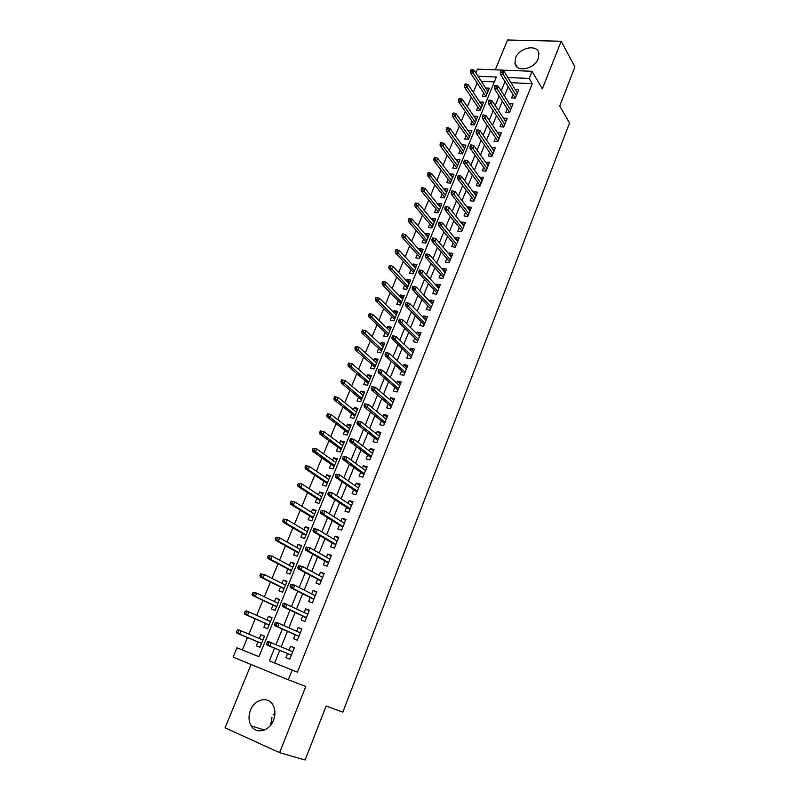 <?xml version="1.0" encoding="UTF-8"?>
<svg xmlns="http://www.w3.org/2000/svg" width="800" height="800" viewBox="0 0 800 800"><rect width="100%" height="100%" fill="white"/><g stroke="black" fill="none" stroke-linecap="round" stroke-linejoin="round"><path stroke-width="1.2" d="M515.6 57.92L514.96 63.35C516.25 72.8 534.55 69.23 538.24 58.66L538.88 53.41C537.6 43.78 519.29 47.44 515.6 57.92M272 717.24L270.63 725.18M250.49 710.16C248.31 716 248.56 721.25 251.25 725.91C256.2 734.54 269.46 731.24 273.48 720.24C275.58 714.54 275.37 709.42 272.86 704.87C267.96 695.91 254.58 699.15 250.49 710.16M475.9 72.96L477.49 69.14L532.03 71.28L529.16 78.44L507.8 77.52M251.07 664.5L225.07 727.8L279.6 752.67L305.12 760L326.13 706.02L342.81 712.17L569.55 123.01L559.72 105.97L574.93 66.9L561.18 41.24L507.54 40L495.28 69.84M279.75 650.35L274.64 662.98L297.39 672.15L292.21 670.08L288.32 679.78L233.11 657.14L236.99 647.81L258.93 656.66L496.34 77.03L478.03 76.24M247.49 637.57L242.36 649.96L236.99 647.81M477.16 83L473.3 92.32M471.26 97.23L467.35 106.69M465.32 111.57L461.35 121.18M459.34 126.03L455.3 135.77M453.31 140.59L449.21 150.49M447.23 155.27L443.07 165.32M441.1 170.07L436.88 180.27M434.92 184.98L430.64 195.33M428.7 200.01L424.35 210.52M422.43 215.16L418.01 225.83M416.1 230.44L411.62 241.26M409.72 245.83L405.17 256.82M403.3 261.35L398.68 272.51M396.82 277L392.13 288.32M390.29 292.77L385.53 304.26M383.7 308.67L378.87 320.34M377.06 324.7L372.16 336.54M370.37 340.87L365.39 352.89M363.62 357.16L358.56 369.36M356.81 373.6L351.68 385.98M349.95 390.17L344.74 402.74M343.03 406.88L337.75 419.63M336.05 423.73L330.69 436.68M329.01 440.72L323.57 453.86M321.92 457.86L316.39 471.19M314.76 475.14L309.15 488.68M307.54 492.57L301.85 506.31M300.26 510.15L294.49 524.09M292.92 527.88L287.06 542.03M285.51 545.77L279.56 560.13M278.04 563.81L272 578.39M270.5 582.01L264.37 596.8M262.9 600.37L256.68 615.38M255.23 618.89L248.92 634.13M513.01 94.45L511.6 97.94L515.34 98.14L518.78 89.57L515.11 89.39M507.23 108.79L505.82 112.29L509.55 112.52L513.03 103.88L509.28 103.7M501.4 123.24L499.99 126.76L503.72 127.01L507.23 118.31L503.44 118.18M495.53 137.8L494.11 141.33L497.85 141.62L501.38 132.84L497.56 132.78M489.62 152.48L488.19 156.02L491.93 156.34L495.49 147.5L491.62 147.5M483.65 167.27L482.22 170.83L485.96 171.18L489.55 162.27L485.65 162.33M477.64 182.19L476.2 185.76L479.95 186.14L483.56 177.15L479.62 177.28M471.58 197.22L470.14 200.8L473.89 201.21L477.53 192.15L473.78 191.76L473.54 192.35M465.47 212.37L464.02 215.96L467.78 216.41L471.45 207.28L467.7 206.85L467.42 207.54M459.32 227.64L457.86 231.25L461.62 231.73L465.32 222.52L461.56 222.06L461.25 222.85M453.11 243.03L451.65 246.66L455.41 247.17L459.14 237.89L455.38 237.4L455.02 238.28M446.85 258.55L445.39 262.19L449.15 262.74L452.91 253.38L449.15 252.85L448.75 253.84M440.55 274.19L439.08 277.85L442.84 278.43L446.63 269L442.87 268.44L442.43 269.53M434.19 289.97L432.71 293.63L436.48 294.25L440.3 284.74L436.54 284.14L436.05 285.34M427.78 305.87L426.3 309.55L430.06 310.2L433.92 300.61L430.15 299.98L429.62 301.29M421.32 321.9L419.83 325.59L423.6 326.28L427.48 316.62L423.71 315.95L423.14 317.37M414.8 338.06L413.3 341.77L417.08 342.5L420.99 332.75L417.22 332.05L416.61 333.58M408.23 354.36L406.73 358.08L410.5 358.85L414.45 349.02L410.68 348.28L410.02 349.92M401.6 370.79L400.1 374.53L403.87 375.33L407.86 365.42L404.08 364.64L403.37 366.4M394.92 387.36L393.41 391.11L397.19 391.96L401.21 381.97L397.43 381.15L396.67 383.02M388.19 404.07L386.67 407.84L390.45 408.72L394.5 398.64L390.72 397.79L389.92 399.78M381.4 420.92L379.87 424.7L383.65 425.62L387.74 415.46L383.96 414.57L383.1 416.68M374.54 437.91L373.01 441.71L376.79 442.67L380.91 432.43L377.13 431.49L376.23 433.72M367.64 455.05L366.1 458.86L369.88 459.86L374.04 449.53L370.26 448.55L369.3 450.91M360.67 472.33L359.13 476.16L362.91 477.2L367.1 466.78L363.32 465.76L362.31 468.25M353.64 489.76L352.09 493.61L355.88 494.69L360.1 484.18L356.32 483.12L355.27 485.74M346.55 507.34L345 511.2L348.78 512.33L353.05 501.73L349.26 500.63L348.15 503.37M339.41 525.08L337.84 528.95L341.63 530.13L345.93 519.43L342.14 518.28L340.98 521.16M332.19 542.96L330.63 546.85L334.41 548.07L338.75 537.29L334.96 536.09L333.75 539.11M324.92 561L323.35 564.91L327.13 566.18L331.51 555.29L327.72 554.06L326.45 557.21M317.58 579.2L316 583.13L319.79 584.44L324.2 573.46L320.42 572.18L319.09 575.47M310.18 597.56L308.59 601.5L312.38 602.86L316.83 591.79L313.05 590.46L311.66 593.89M302.72 616.09L301.12 620.04L304.91 621.45L309.4 610.28L305.61 608.9L304.17 612.48M295.18 634.77L293.58 638.74L297.37 640.2L301.9 628.93L298.11 627.5L296.61 631.23M264.47 636.25L260.87 634.71L259.3 638.51M257.9 641.92L256.3 645.82L259.95 647.27L264.52 636.14L260.87 634.71M271.98 617.94L268.43 616.33L266.92 619.99M265.5 623.45L263.9 627.34L267.55 628.74L272.08 617.7L268.43 616.33M279.43 599.79L275.93 598.1L274.48 601.62M273.03 605.14L271.44 609.02L275.09 610.37L279.58 599.43L275.93 598.1M286.81 581.79L283.36 580.03L281.96 583.42M280.49 587L278.91 590.85L282.56 592.16L287.01 581.31L283.36 580.03M294.13 563.95L290.72 562.11L289.39 565.37M287.89 569L286.31 572.84L289.97 574.11L294.38 563.35L290.72 562.11M301.39 546.26L298.03 544.35L296.74 547.48M295.23 551.17L293.65 554.99L297.31 556.21L301.68 545.55L298.03 544.35M308.59 528.71L305.27 526.74L304.04 529.73M302.5 533.48L300.93 537.29L304.59 538.47L308.93 527.89L305.27 526.74M315.73 511.32L312.45 509.28L311.27 512.15M309.71 515.94L308.15 519.74L311.81 520.87L316.11 510.39L312.45 509.28M322.8 494.07L319.57 491.96L318.45 494.71M316.86 498.56L315.31 502.33L318.96 503.42L323.23 493.03L319.57 491.96M329.82 476.97L326.64 474.79L325.56 477.41M323.95 481.32L322.41 485.08L326.06 486.13L330.29 475.82L326.64 474.79M336.78 460L333.64 457.77L332.61 460.27M330.98 464.22L329.44 467.96L333.1 468.97L337.29 458.75L333.64 457.77M343.68 443.18L340.58 440.88L339.6 443.26M337.96 447.26L336.42 450.99L340.08 451.96L344.24 441.83L340.58 440.88M350.52 426.5L347.47 424.14L346.54 426.4M344.87 430.45L343.34 434.17L347 435.1L351.12 425.04L347.47 424.14M357.31 409.95L354.3 407.53L353.41 409.68M351.73 413.78L350.21 417.48L353.86 418.37L357.95 408.4L354.3 407.53M364.04 393.54L361.07 391.06L360.23 393.1M358.53 397.24L357.01 400.93L360.67 401.78L364.72 391.89L361.07 391.06M370.72 377.27L367.79 374.73L367 376.65M365.27 380.84L363.77 384.51L367.42 385.32L371.44 375.52L367.79 374.73M377.34 361.12L374.45 358.52L373.71 360.34M371.96 364.57L370.46 368.23L374.11 369L378.1 359.28L374.45 358.52M383.91 345.11L381.06 342.45L380.36 344.16M378.6 348.44L377.1 352.08L380.75 352.82L384.71 343.17L381.06 342.45M390.43 329.23L387.62 326.51L386.96 328.11M385.18 332.44L383.69 336.06L387.34 336.76L391.26 327.2L387.62 326.51M396.89 313.47L394.12 310.7L393.5 312.2M391.71 316.56L390.22 320.17L393.87 320.84L397.77 311.35L394.12 310.7M403.31 297.84L400.57 295.02L400 296.41M398.19 300.81L396.71 304.41L400.35 305.05L404.21 295.63L400.57 295.02M409.67 282.33L406.97 279.46L406.44 280.75M404.61 285.19L403.14 288.78L406.78 289.38L410.61 280.03L406.97 279.46M415.98 266.95L413.32 264.02L412.83 265.21M410.98 269.7L409.51 273.27L413.16 273.83L416.96 264.57L413.32 264.02M422.24 251.69L419.61 248.71L419.16 249.8M417.3 254.33L415.84 257.88L419.48 258.41L423.25 249.22L419.61 248.71M428.45 236.55L425.86 233.52L425.45 234.51M423.58 239.08L422.12 242.62L425.76 243.11L429.5 233.99L425.86 233.52M434.62 221.52L432.06 218.44L431.69 219.34M429.8 223.94L428.35 227.47L431.98 227.94L435.7 218.89L432.06 218.44M440.73 206.62L438.21 203.49L437.88 204.3M435.97 208.93L434.53 212.45L438.16 212.88L441.84 203.9L438.21 203.49M446.8 191.83L444.31 188.65L444.02 189.37M442.1 194.04L440.66 197.54L444.29 197.94L447.95 189.03L444.31 188.65M452.82 177.15L450.37 173.93L450.11 174.55M448.18 179.26L446.74 182.75L450.37 183.12L454 174.28L450.37 173.93M458.8 162.59L456.38 159.32L456.16 159.85M454.21 164.6L452.78 168.07L456.41 168.41L460 159.64L456.38 159.32M464.72 148.14L462.15 145.27M460.19 150.05L458.77 153.51L462.39 153.82L465.96 145.12L462.34 144.82M470.61 133.8L468.11 130.8M466.13 135.61L464.71 139.06L468.33 139.34L471.88 130.7L468.25 130.44M476.45 119.57L474.01 116.44M472.02 121.28L470.61 124.72L474.23 124.97L477.74 116.4L474.12 116.17M482.24 105.44L479.87 102.19M477.87 107.06L476.46 110.49L480.08 110.71L483.57 102.21L479.95 102M242.36 649.96L258.94 656.64M494.33 81.93L481.33 81.33M483.67 92.95L482.27 96.36L485.88 96.56L489.35 88.12L485.69 88.05M297.39 672.15L532.26 83.66L510.98 82.69M508.2 86.71L504.42 96.02M502.34 101.14L498.51 110.6M496.45 115.69L492.55 125.3M490.51 130.36L486.55 140.12M484.52 145.14L480.5 155.05M478.48 160.03L474.39 170.11M472.39 175.05L468.24 185.28M466.26 190.19L462.04 200.58M460.07 205.44L455.79 216M453.84 220.83L449.49 231.55M447.55 236.33L443.14 247.22M441.22 251.97L436.73 263.03M434.83 267.73L430.28 278.96M428.39 283.62L423.76 295.03M421.89 299.64L417.2 311.23M415.35 315.8L410.58 327.56M408.75 332.08L403.9 344.04M402.09 348.51L397.17 360.65M395.37 365.07L390.38 377.4M388.61 381.78L383.53 394.29M381.78 398.62L376.63 411.33M374.89 415.61L369.66 428.52M367.95 432.74L362.64 445.85M360.95 450.02L355.55 463.33M353.88 467.45L348.4 480.97M346.76 485.03L341.19 498.75M339.57 502.76L333.92 516.7M332.32 520.64L326.59 534.8M325.01 538.69L319.18 553.06M317.63 556.89L311.72 571.48M310.19 575.25L304.18 590.07M302.68 593.78L296.58 608.83M295.11 612.47L288.91 627.75M287.46 631.33L281.17 646.84M287.58 653.63L285.97 657.61L289.76 659.12L294.33 647.75L290.55 646.27L288.98 650.15M532.03 71.28L542.33 88.87L561.18 41.24M532.26 83.66L529.16 78.44M279.6 752.67L305.79 686.5L288.32 679.78M274.54 648.17L269.37 660.87L292.21 670.08M505 81.57L501.19 90.92M499.1 96.07L495.23 105.57M493.16 110.68L489.23 120.33M487.16 125.41L483.18 135.21M481.13 140.25L477.07 150.22M475.04 155.22L470.92 165.34M468.9 170.31L464.72 180.59M462.72 185.51L458.47 195.96M456.48 200.84L452.17 211.45M450.2 216.3L445.81 227.07M443.86 231.88L439.41 242.82M437.47 247.59L432.95 258.71M431.03 263.43L426.43 274.72M424.53 279.4L419.87 290.87M417.98 295.5L413.24 307.15M411.38 311.74L406.57 323.57M404.72 328.11L399.83 340.12M398 344.62L393.04 356.82M391.23 361.27L386.19 373.66M384.4 378.06L379.28 390.65M377.51 394.99L372.32 407.77M370.57 412.07L365.29 425.05M363.56 429.3L358.2 442.48M356.5 446.67L351.05 460.06M349.37 464.2L343.84 477.79M342.18 481.87L336.56 495.68M334.92 499.71L329.22 513.73M327.61 517.69L321.82 531.93M320.23 535.84L314.35 550.3M312.78 554.15L306.81 568.83M305.27 572.62L299.2 587.53M297.69 591.25L291.53 606.39M290.04 610.06L283.79 625.43M282.32 629.03L275.97 644.64M274.64 662.98L269.37 660.87M294.28 647.87L290.55 646.27M487.99 91.43L485.73 87.94M301.79 629.19L298.11 627.5M309.24 610.67L305.61 608.9M316.63 592.31L313.05 590.46M323.94 574.1L320.42 572.18M331.2 556.06L327.72 554.06M338.39 538.17L334.96 536.09M345.52 520.44L342.14 518.28M352.59 502.85L349.26 500.63M359.61 485.42L356.32 483.12M366.56 468.13L363.32 465.76M373.45 450.99L370.26 448.55M380.28 434L377.13 431.49M387.06 417.14L383.96 414.57M393.78 400.43L390.72 397.79M400.45 383.85L397.43 381.15M407.06 367.41L404.08 364.64M413.61 351.11L410.68 348.28M420.12 334.94L417.22 332.05M426.56 318.9L423.71 315.95M432.96 302.99L430.15 299.98M439.31 287.21L436.54 284.14M445.6 271.56L442.87 268.44M451.84 256.04L449.15 252.85M458.04 240.63L455.38 237.4M464.18 225.35L461.56 222.06M470.28 210.19L467.7 206.85M476.32 195.15L473.78 191.76M482.32 180.23L479.82 176.79M488.28 165.43L485.8 161.93M494.18 150.74L491.75 147.2M500.04 136.17L497.64 132.57M505.86 121.71L503.49 118.06M511.63 107.36L509.29 103.67M273.06 715.02L274.92 713.26M271.74 723.63L271.53 718.57M267.36 641.98L266.57 643.92L268.1 644.52L268.9 642.58L267.36 641.98L268.48 641.56L292.73 651.73M268.9 642.58L271.24 642.64L269.81 646.13L267.05 645.04L291.34 655.2M268.1 644.52L269.81 646.13L291.36 655.14M266.57 643.92L267.05 645.04M237.21 630.15L236.42 632.05L237.9 632.63L238.69 630.73L237.21 630.15L238.37 629.76L241.04 630.8L239.61 634.23L236.95 633.18L261.53 643.43M237.9 632.63L239.61 634.23L261.55 643.38M238.69 630.73L241.04 630.8L262.92 640.04M236.95 633.18L236.42 632.05M275.27 622.65L274.48 624.57L276.02 625.16L276.8 623.23L275.27 622.65L276.36 622.28L300.3 632.9M276.8 623.23L279.12 623.32L277.71 626.79L274.94 625.73L298.88 636.43M276.02 625.16L277.71 626.79L298.94 636.28M274.48 624.57L274.94 625.73M283.1 603.5L282.32 605.41L283.86 605.97L284.64 604.06L283.1 603.5L284.17 603.17L307.81 614.23M284.64 604.06L286.93 604.18L285.53 607.61L282.77 606.6L306.36 617.82M283.86 605.97L285.53 607.61L306.46 617.58M282.32 605.41L282.77 606.6M290.86 584.52L290.09 586.41L291.63 586.95L292.4 585.06L290.86 584.52L291.91 584.24L294.67 585.21L315.25 595.73M292.4 585.06L294.67 585.21L293.29 588.61L290.52 587.63L313.78 599.38M291.63 586.95L293.29 588.61L313.92 599.04M290.09 586.41L290.52 587.63M298.55 565.71L297.79 567.59L299.33 568.11L300.09 566.24L298.55 565.71L302.34 566.41L322.63 577.38M300.09 566.24L302.34 566.41L300.97 569.79L298.2 568.84L321.13 581.1M299.33 568.11L300.97 569.79L321.3 580.67M297.79 567.59L298.2 568.84M245.1 611.22L244.32 613.11L245.8 613.67L246.59 611.79L245.1 611.22L246.24 610.88L248.91 611.89L247.5 615.28L244.83 614.27L269.07 625.04M245.8 613.67L247.5 615.28L269.13 624.9M246.59 611.79L248.91 611.89L270.49 621.59M244.83 614.27L244.32 613.11M252.93 592.47L252.15 594.34L253.63 594.88L254.41 593.01L252.93 592.47L256.71 593.15L255.31 596.51L252.65 595.53L276.55 606.81M253.63 594.88L255.31 596.51L276.64 606.58M254.41 593.01L256.71 593.15L277.99 603.3M252.65 595.53L252.15 594.34M260.68 573.89L259.91 575.74L261.4 576.26L262.17 574.41L260.68 573.89L264.45 574.57L263.06 577.9L260.39 576.96L283.97 588.73M261.4 576.26L263.06 577.9L284.1 588.42M262.17 574.41L264.45 574.57L285.43 585.17M260.39 576.96L259.91 575.74M268.37 555.47L267.61 557.3L269.09 557.81L269.86 555.97L268.37 555.47L272.11 556.16L270.74 559.46L268.07 558.55L291.32 570.81M269.09 557.81L270.74 559.46L291.48 570.42M269.86 555.97L272.11 556.16L292.8 567.19M268.07 558.55L267.61 557.3M306.18 547.08L305.42 548.93L306.96 549.44L307.72 547.58L306.18 547.08L309.95 547.78L329.94 559.2M307.72 547.58L309.95 547.78L308.58 551.13L305.82 550.22L328.42 562.98M306.96 549.44L308.58 551.13L328.63 562.46M305.42 548.93L305.82 550.22M275.99 537.21L275.23 539.03L276.72 539.51L277.48 537.69L275.99 537.21L279.71 537.91L278.35 541.18L275.68 540.31L298.61 553.05M276.72 539.51L278.35 541.18L298.8 552.57M277.48 537.69L279.71 537.91L300.12 549.37M275.68 540.31L275.23 539.03M313.73 528.6L312.98 530.44L314.52 530.93L315.27 529.09L313.73 528.6L317.48 529.32L337.19 541.18M315.27 529.09L317.48 529.32L316.13 532.63L313.36 531.76L335.64 545.01M314.52 530.93L316.13 532.63L335.89 544.41M312.98 530.44L313.36 531.76M283.54 519.11L282.79 520.91L284.28 521.38L285.03 519.57L283.54 519.11L287.24 519.82L285.89 523.06L283.22 522.22L305.83 535.43M284.28 521.38L285.89 523.06L306.07 534.87M285.03 519.57L287.24 519.82L307.37 531.7M283.22 522.22L282.79 520.91M321.22 510.29L320.48 512.12L322.01 512.58L322.76 510.76L321.22 510.29L324.95 511.02L344.37 523.31M322.76 510.76L324.95 511.02L323.61 514.3L320.84 513.46L342.8 527.2M322.01 512.58L323.61 514.3L343.08 526.51M320.48 512.12L320.84 513.46M291.03 501.16L290.29 502.95L291.77 503.4L292.52 501.61L291.03 501.16L294.71 501.88L293.37 505.1L290.7 504.29L313 517.96M291.77 503.4L293.37 505.1L313.26 517.32M292.52 501.61L294.71 501.88L314.55 514.18M290.7 504.29L290.29 502.95M328.64 492.15L327.9 493.95L329.44 494.4L330.18 492.59L328.64 492.15L332.35 492.88L351.49 505.59M330.18 492.59L332.35 492.88L331.02 496.14L328.25 495.33L349.9 509.54M329.44 494.4L331.02 496.14L350.22 508.77M327.9 493.95L328.25 495.33M298.45 483.38L297.71 485.15L299.2 485.58L299.94 483.81L298.45 483.38L302.11 484.11L300.78 487.29L298.11 486.51L320.11 500.64M299.2 485.58L300.78 487.29L320.4 499.92M299.94 483.81L302.11 484.11L321.68 496.8M298.11 486.51L297.71 485.15M336 474.16L335.27 475.95L336.81 476.38L337.54 474.59L336 474.16L339.68 474.9L358.56 488.03M337.54 474.59L339.68 474.9L338.37 478.13L335.6 477.35L356.94 492.04M336.81 476.38L338.37 478.13L357.29 491.18M335.27 475.95L335.6 477.35M305.81 465.75L305.08 467.5L306.56 467.92L307.3 466.16L305.81 465.75L309.45 466.48L308.13 469.64L305.46 468.89L327.15 483.47M306.56 467.92L308.13 469.64L327.48 482.67M307.3 466.16L309.45 466.48L328.75 479.58M305.46 468.89L305.08 467.5M343.29 456.33L342.57 458.11L344.11 458.52L344.83 456.74L343.29 456.33L346.96 457.08L365.56 470.61M344.83 456.74L346.96 457.08L345.65 460.28L342.89 459.53L363.93 474.68M344.11 458.52L364.3 473.74M342.57 458.11L342.89 459.53M313.11 448.27L312.38 450.01L313.86 450.4L314.59 448.66L313.11 448.27L316.72 449.01L315.42 452.14L312.75 451.42L334.14 466.43M313.86 450.4L334.5 465.56M314.59 448.66L316.72 449.01L335.76 462.5M312.75 451.42L312.38 450.01M350.52 438.66L349.8 440.42L351.34 440.81L352.06 439.05L350.52 438.66L354.17 439.41L372.5 453.34M352.06 439.05L354.17 439.41L352.87 442.58L350.11 441.87L370.85 457.46M351.34 440.81L371.26 456.44M349.8 440.42L350.11 441.87M320.34 430.93L319.62 432.66L321.1 433.04L321.82 431.31L320.34 430.93L323.94 431.68L322.64 434.79L319.97 434.1L341.07 449.54M321.1 433.04L341.46 448.59M321.82 431.31L323.94 431.68L342.71 445.56M319.97 434.1L319.62 432.66M357.69 421.13L356.98 422.88L358.51 423.26L359.23 421.51L357.69 421.13L361.31 421.9L379.39 436.22M359.23 421.51L361.31 421.9L360.03 425.04L357.27 424.36L377.71 440.4M358.51 423.26L378.15 439.3M356.98 422.88L357.27 424.36M327.51 413.75L326.79 415.46L328.28 415.83L328.99 414.11L327.51 413.75L331.09 414.51L329.8 417.59L327.13 416.93L347.94 432.79M328.28 415.83L348.36 431.77M328.99 414.11L331.09 414.51L349.6 428.76M327.13 416.93L326.79 415.46M364.79 403.77L364.09 405.5L365.62 405.86L366.33 404.12L364.79 403.77L368.4 404.54L386.21 419.25M366.33 404.12L368.4 404.54L367.13 407.65L364.36 407L384.52 423.47M365.62 405.86L384.99 422.29M364.09 405.5L364.36 407M371.84 386.55L371.14 388.26L372.67 388.6L373.37 386.89L371.84 386.55L375.42 387.33L392.98 402.41M373.37 386.89L375.42 387.33L374.16 390.41L371.4 389.79L391.26 406.69M372.67 388.6L391.77 405.43M371.14 388.26L371.4 389.79M379.66 371.5L380.36 369.8L378.82 369.47L378.12 371.17L379.66 371.5L381.13 373.32L382.38 370.26L399.7 385.72M398.49 388.71L381.13 373.32L378.37 372.73L397.96 390.04M378.12 371.17L378.37 372.73M382.38 370.26L380.36 369.8M386.59 354.54L387.28 352.86L385.74 352.55L385.05 354.23L386.59 354.54L388.05 356.38L389.29 353.34L406.35 369.16M405.16 372.13L388.05 356.38L385.29 355.81L404.59 373.54M385.05 354.23L385.29 355.81M389.29 353.34L387.28 352.86M393.46 337.73L394.14 336.06L392.61 335.76L391.92 337.43L393.46 337.73L394.9 339.57L396.13 336.56L412.96 352.75M411.77 355.69L394.9 339.57L392.14 339.04L411.18 357.17M391.92 337.43L392.14 339.04M396.13 336.56L394.14 336.06M400.27 321.06L400.95 319.4L399.42 319.12L398.74 320.78L400.27 321.06L401.7 322.91L402.92 319.93L419.5 336.46M418.33 339.38L401.7 322.91L398.94 322.41L417.71 340.93M398.74 320.78L398.94 322.41M402.92 319.93L400.95 319.4M407.03 304.53L407.7 302.88L406.16 302.62L405.49 304.26L407.03 304.53L408.44 306.39L409.65 303.44L426 320.31M424.83 323.21L408.44 306.39L405.69 305.92L424.18 324.83M405.49 304.26L405.69 305.92M409.65 303.44L407.7 302.88M413.72 288.14L414.39 286.51L412.86 286.26L412.19 287.89L413.72 288.14L415.13 290.01L416.32 287.08L432.44 304.3M431.28 307.17L415.13 290.01L412.37 289.56L430.6 308.86M412.19 287.89L412.37 289.56M416.32 287.08L414.39 286.51M420.36 271.88L421.03 270.27L419.49 270.03L418.83 271.65L420.36 271.88L421.76 273.77L422.94 270.86L438.83 288.41M437.68 291.26L421.76 273.77L419 273.35L436.97 293.01M418.83 271.65L419 273.35M422.94 270.86L421.03 270.27M426.95 255.76L427.61 254.16L426.08 253.94L425.42 255.54L426.95 255.76L428.33 257.66L429.51 254.78L445.16 272.65M444.03 275.48L428.33 257.66L425.57 257.26L443.29 277.3M425.42 255.54L425.57 257.26M429.51 254.78L427.61 254.16M433.48 239.78L434.13 238.19L432.6 237.98L431.95 239.57L433.48 239.78L434.85 241.69L436.01 238.82L451.45 257.02M450.32 259.83L434.85 241.69L432.09 241.31L449.56 261.71M431.95 239.57L432.09 241.31M436.01 238.82L434.13 238.19M439.96 223.93L440.6 222.35L439.08 222.16L438.43 223.74L439.96 223.93L441.31 225.84L442.47 223L457.68 241.52M456.56 244.3L441.31 225.84L438.56 225.5L455.78 246.25M438.43 223.74L438.56 225.5M442.47 223L440.6 222.35M446.38 208.2L447.02 206.64L445.49 206.46L444.86 208.03L446.38 208.2L447.72 210.13L448.87 207.31L463.87 226.14M462.76 228.89L447.72 210.13L444.97 209.81L461.95 230.91M444.86 208.03L444.97 209.81M448.87 207.31L447.02 206.64M452.76 192.61L453.39 191.06L451.86 190.9L451.23 192.45L452.76 192.61L454.08 194.54L455.22 191.75L470 210.88M468.9 213.61L454.08 194.54L451.34 194.25L468.07 215.69M451.23 192.45L451.34 194.25M455.22 191.75L453.39 191.06M459.08 177.14L459.7 175.6L458.18 175.45L457.55 176.99L459.08 177.14L460.39 179.09L461.52 176.32L476.09 195.74M475 198.46L460.39 179.09L457.64 178.81L474.14 200.59M457.55 176.99L457.64 178.81M461.52 176.32L459.7 175.6M465.34 161.8L465.97 160.28L464.44 160.14L463.82 161.67L465.34 161.8L466.65 163.75L467.77 161.01L482.13 180.72M481.04 183.42L466.65 163.75L463.9 163.51L480.16 185.61M463.82 161.67L463.9 163.51M467.77 161.01L465.97 160.28M471.56 146.59L472.18 145.07L470.66 144.95L470.04 146.46L471.56 146.59L472.85 148.55L473.96 145.82L488.12 165.82M487.04 168.5L472.85 148.55L470.11 148.32L486.14 170.75M470.04 146.46L470.11 148.32M473.96 145.82L472.18 145.07M477.73 131.49L478.34 129.99L476.82 129.88L476.21 131.38L477.73 131.49L479.01 133.46L480.11 130.76L494.06 151.04M493 153.7L479.01 133.46L476.27 133.26L492.07 156.01M476.21 131.38L476.27 133.26M480.11 130.76L478.34 129.99M483.85 116.52L484.46 115.03L482.93 114.93L482.32 116.42L483.85 116.52L485.11 118.5L486.21 115.81L499.96 136.38M498.9 139.01L485.11 118.5L482.38 118.32L497.95 141.38M482.32 116.42L482.38 118.32M486.21 115.81L484.46 115.03M489.92 101.67L490.52 100.19L489 100.1L488.39 101.58L489.92 101.67L491.17 103.65L492.26 100.99L505.81 121.83M504.76 124.44L491.17 103.65L488.44 103.49L503.79 126.86M488.39 101.58L488.44 103.49M492.26 100.99L490.52 100.19M495.94 86.93L496.54 85.46L495.02 85.39L494.42 86.86L495.94 86.93L497.18 88.92L498.26 86.28L511.62 107.39M510.58 109.98L497.18 88.92L494.45 88.79L509.58 112.46M494.42 86.86L494.45 88.79M498.26 86.28L496.54 85.46M501.91 72.31L502.5 70.86L500.99 70.8L500.39 72.25L501.91 72.31L503.14 74.31L504.21 71.69L517.38 93.06M516.34 95.63L503.14 74.31L500.41 74.2L515.31 98.14M500.39 72.25L500.41 74.2M504.21 71.69L502.5 70.86M334.62 396.71L333.91 398.41L335.39 398.76L336.1 397.06L334.62 396.71L338.18 397.48L336.9 400.53L334.24 399.9L354.76 416.18M335.39 398.76L355.21 415.09M336.1 397.06L338.18 397.48L356.43 412.1M334.24 399.9L333.91 398.41M341.67 379.82L340.97 381.5L342.45 381.84L343.15 380.15L341.67 379.82L345.21 380.59L343.95 383.62L341.28 383.02L361.52 399.7M342.45 381.84L361.99 398.54M343.15 380.15L345.21 380.59L363.21 395.57M341.28 383.02L340.97 381.5M350.14 363.38L348.66 363.07L347.96 364.74L349.45 365.05L350.14 363.38L352.18 363.85L350.93 366.85L348.26 366.28L368.22 383.36M349.45 365.05L368.73 382.13M352.18 363.85L369.93 379.19M348.26 366.28L347.96 364.74M357.07 346.76L355.59 346.46L354.9 348.11L356.38 348.41L357.07 346.76L359.09 347.24L357.85 350.22L355.18 349.68L374.87 367.15M356.38 348.41L375.41 365.85M359.09 347.24L376.6 362.93M355.18 349.68L354.9 348.11M363.95 330.27L362.46 329.99L361.78 331.63L363.26 331.91L363.95 330.27L365.95 330.78L364.72 333.73L362.05 333.22L381.47 351.08M363.26 331.91L382.03 349.7M365.95 330.78L383.22 346.81M362.05 333.22L361.78 331.63M370.76 313.92L369.28 313.65L368.6 315.28L370.08 315.55L370.76 313.92L372.74 314.45L371.52 317.38L368.86 316.89L388.01 335.13M370.08 315.55L388.6 333.69M372.74 314.45L389.78 330.82M368.86 316.89L368.6 315.28M377.52 297.71L376.04 297.45L375.37 299.07L376.85 299.32L377.52 297.71L379.48 298.26L378.28 301.16L375.61 300.7L394.5 319.31M376.85 299.32L395.12 317.81M379.48 298.26L396.28 314.96M375.61 300.7L375.37 299.07M384.23 281.63L382.74 281.39L382.08 282.99L383.56 283.23L384.23 281.63L386.17 282.2L384.97 285.08L382.31 284.64L400.94 303.62M383.56 283.23L401.58 302.05M386.17 282.2L402.74 299.23M382.31 284.64L382.08 282.99M390.87 265.68L389.39 265.45L388.73 267.04L390.21 267.27L390.87 265.68L392.8 266.27L391.61 269.13L388.95 268.72L407.32 288.05M390.21 267.27L407.99 286.42M392.8 266.27L409.14 283.62M388.95 268.72L388.73 267.04M397.47 249.86L395.99 249.65L395.33 251.22L396.81 251.44L397.47 249.86L399.38 250.47L398.2 253.3L395.54 252.92L413.66 272.61M396.81 251.44L414.35 270.91M399.38 250.47L415.49 268.14M395.54 252.92L395.33 251.22M404.01 234.17L402.53 233.97L401.88 235.53L403.36 235.73L404.01 234.17L405.9 234.8L404.73 237.61L402.07 237.25L419.94 257.29M403.36 235.73L420.66 255.53M405.9 234.8L421.79 252.78M402.07 237.25L401.88 235.53M410.5 218.61L409.02 218.43L408.37 219.97L409.85 220.16L410.5 218.61L412.37 219.26L411.21 222.05L408.55 221.71L426.18 242.09M409.85 220.16L426.92 240.27M412.37 219.26L428.05 237.54M408.55 221.71L408.37 219.97M416.93 203.17L415.45 203L414.81 204.54L416.29 204.71L416.93 203.17L418.79 203.84L417.64 206.61L414.98 206.3L432.37 227M416.29 204.71L433.14 225.13M418.79 203.84L434.25 222.42M414.98 206.3L414.81 204.54M423.31 187.86L421.84 187.71L421.2 189.23L422.68 189.39L423.31 187.86L425.16 188.55L424.02 191.29L421.36 191.01L438.51 212.04M422.68 189.39L439.3 210.11M425.16 188.55L440.4 207.42M421.36 191.01L421.2 189.23M429.65 172.67L428.17 172.53L427.54 174.04L429.02 174.19L429.65 172.67L431.47 173.38L430.34 176.1L427.68 175.84L444.6 197.2M429.02 174.19L445.41 195.21M431.47 173.38L446.51 192.54M427.68 175.84L427.54 174.04M435.93 157.61L434.45 157.48L433.83 158.98L435.3 159.11L435.93 157.61L437.74 158.33L436.62 161.03L433.96 160.79L450.64 182.46M435.3 159.11L451.48 180.42M437.74 158.33L452.57 177.77M433.96 160.79L433.83 158.98M442.16 142.66L440.68 142.54L440.06 144.03L441.54 144.15L442.16 142.66L443.95 143.4L442.84 146.08L440.19 145.86L456.64 167.85M441.54 144.15L457.5 165.75M443.95 143.4L458.58 163.12M440.19 145.86L440.06 144.03M448.34 127.83L446.87 127.73L446.25 129.2L447.72 129.31L448.34 127.83L450.12 128.59L449.01 131.25L446.36 131.05L462.59 153.34M447.72 129.31L463.47 151.19M450.12 128.59L464.54 148.58M446.36 131.05L446.25 129.2M454.47 113.12L453 113.03L452.39 114.49L453.86 114.59L454.47 113.12L456.24 113.9L455.14 116.53L452.49 116.36L468.49 138.95M453.86 114.59L469.4 136.74M456.24 113.9L470.46 134.15M452.49 116.36L452.39 114.49M460.56 98.52L459.09 98.44L458.48 99.9L459.95 99.98L460.56 98.52L462.31 99.32L461.22 101.93L458.57 101.78L474.35 124.67M459.95 99.98L475.28 122.41M462.31 99.32L476.33 119.84M458.57 101.78L458.48 99.9M466.6 84.04L465.12 83.97L464.52 85.41L465.99 85.49L466.6 84.04L468.33 84.85L467.25 87.45L464.6 87.32L480.17 110.49M465.99 85.49L481.12 108.18M468.33 84.85L482.16 105.63M464.6 87.32L464.52 85.41M472.59 69.67L471.12 69.62L470.52 71.05L471.99 71.11L472.59 69.67L474.31 70.5L473.23 73.07L470.59 72.97L485.94 96.42M471.99 71.11L486.91 94.06M474.31 70.5L487.95 91.53M470.59 72.97L470.52 71.05M514.96 63.35L517.23 67.14M251.25 725.91L264.43 730"/></g></svg>
